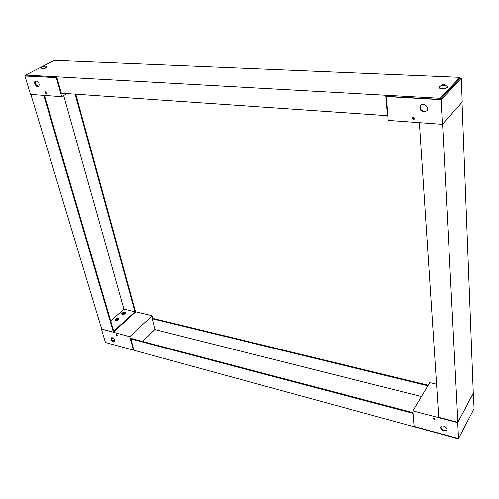 <?xml version="1.0" encoding="UTF-8"?>
<svg xmlns="http://www.w3.org/2000/svg" width="499" height="499" viewBox="0 0 499 499"><rect width="100%" height="100%" fill="white"/><g stroke="black" fill="none" stroke-linecap="round" stroke-linejoin="round"><path stroke-width="0.75" d="M43.457 65.924L54.385 60.317L459.966 77.345L440.118 98.297L25.617 75.081L42.072 66.635M387.785 115.712L61.34 93.207L56.942 77.669L25.867 75.904L25.617 75.081M387.53 115.961L385.858 96.326L440.18 99.407L440.118 98.297M440.18 99.407L460.009 78.418L459.966 77.345M56.618 77.651L24.95 76.029L30.501 94.405L61.664 96.669L67.109 93.606M56.318 77.813L61.664 96.669M36.096 80.95C38.885 82.273 39.745 84.125 38.679 86.495C36.739 88.092 33.127 82.522 35.242 81.175L36.096 80.95M45.471 91.747L46.257 93.419C45.29 93.344 44.941 92.808 45.197 91.822L45.471 91.747M24.95 76.029L25.773 75.605M35.71 80.975C34.905 83.751 35.94 85.554 38.81 86.377M45.627 91.785L46.426 93.138M46.968 66.947L47.025 67.047C45.34 68.531 43.363 69.005 41.105 68.475L41.099 68.369M44.654 65.806L46.962 66.841C45.278 68.326 43.307 68.8 41.043 68.276L42.49 66.33M43.912 66.523C42.29 66.81 41.991 66.654 43.001 66.068L44.08 65.806C45.191 65.812 45.141 66.049 43.912 66.523M43.326 66.08L43.475 66.585L43.924 66.404L43.769 65.905L43.02 66.118L43.17 66.641M43.769 65.905L44.261 66.361M44.673 66.005L44.118 65.856M44.642 65.899L43.924 66.404M43.482 66.579L42.552 66.592M43.02 66.118L42.527 66.504M447.435 86.745L447.46 86.882C447.753 88.548 440.112 89.489 439.282 87.893L439.195 87.468M444.391 84.655L447.447 86.608C447.74 88.273 440.099 89.215 439.27 87.618L439.37 86.845L441.995 84.867M444.946 84.936C444.291 85.859 443.137 86.046 441.484 85.497C442.139 84.581 443.293 84.393 444.946 84.936M442.675 85.66L442.632 84.768L441.846 85.086M442.632 84.768L443.131 84.687L443.181 85.716M444.179 85.416L444.147 84.711L443.131 84.687M444.147 84.711L444.447 85.373M444.74 85.304L444.428 85.073M444.734 85.167L443.804 85.666L441.933 85.622M442.376 124.345L462.217 102.089L461.301 78.262L441.104 99.694L442.376 124.345L388.185 120.402L386.388 96.357M460.003 78.206L461.301 78.262M423.925 112.038C420.333 111.003 419.185 108.907 420.464 105.738C423.046 101.927 429.82 107.098 426.944 110.697L423.925 112.038M413.365 119.554L412.324 117.67C413.777 117.078 414.426 117.571 414.257 119.167L413.365 119.554M441.104 99.694L386.157 96.569M420.963 105.208L420.9 105.295C419.615 108.458 420.769 110.553 424.356 111.583L426.888 110.778M412.661 117.39L413.802 119.099L414.357 118.993M442.582 124.108L462.03 102.301L473.295 393.393L457.889 422.329L442.582 124.108M419.378 122.673L438.733 417.314L457.889 422.329M30.857 94.43L101.696 329.091L113.398 332.153L43.737 95.365M75.786 94.211L135.547 312.006L113.398 332.153M115.849 320.352L116.941 319.372L116.772 318.786L118.606 319.241L116.772 318.786L115.2 320.19L116.772 318.786L116.598 318.194L114.558 320.027L117.04 320.651L119.086 318.817L116.598 318.194M122.617 314.283L123.665 313.335L123.503 312.754L125.336 313.197L123.503 312.754L121.974 314.121L123.503 312.754L123.334 312.168L121.326 313.965L123.808 314.57L125.81 312.767L123.334 312.168M75.137 94.168L134.942 311.813L113.685 331.13L44.517 95.671L44.91 95.452M111.951 325.229L112.238 324.974L111.851 324.874M110.697 320.951L123.914 309.155L134.942 311.813M123.914 309.155L63.672 95.54M106.324 342.744L457.826 438.683L457.976 438.384M457.808 438.34L457.826 438.683M414.158 426.127L412.841 413.272L130.9 338.964L133.738 349.918M427.893 385.783L152.357 318.786L152.794 318.381L428.223 385.234M414.126 425.734L413.933 426.065M155.226 329.664L421.462 396.53L155.226 329.664L152.357 318.786M413.016 412.642L131.362 338.534L130.9 338.964M413.041 412.947L412.841 413.272M473.283 393.069L457.72 422.634L412.866 410.883L429.801 382.596L436.563 384.224M457.72 422.634L458.544 438.54L414.189 426.477L412.866 410.883M443.842 430.949C441.384 429.982 440.336 428.616 440.692 426.851C441.765 424.206 448.065 427.643 446.705 430.138L443.842 430.949M434.167 419.696L433.213 418.443C434.192 418 434.797 418.337 435.016 419.453L434.167 419.696M458.544 438.54L474.05 408.762L473.445 393.106M440.929 426.495C440.823 428.204 441.902 429.489 444.172 430.344L446.798 429.889M433.519 418.193L435.053 419.104M135.472 311.732L152.101 315.736L129.703 336.7L101.696 329.091M123.665 313.335L124.856 313.628M116.941 319.372L118.132 319.672M129.703 336.7L133.514 350.136L133.944 349.718M142.546 341.478L155.158 329.39M152.794 318.381L152.101 315.736M133.514 350.136L105.451 342.507L101.465 329.296M112.163 337.711C114.24 338.771 115.051 340.069 114.583 341.609C112.138 341.765 110.934 340.543 110.971 337.935L112.163 337.711M116.51 334.642L117.253 335.839L116.142 334.71L116.51 334.642M113.005 338.097L111.47 339.301M111.296 337.717C111.364 339.931 112.5 341.166 114.714 341.403M116.554 334.654L117.309 335.471M114.683 340.162L112.325 340.474M111.271 338.771L112.344 337.767M114.333 341.478L114.814 341.029M43.669 66.492L43.532 66.018M44.311 66.348L44.193 65.93M44.442 66.305L44.336 65.937M442.32 85.716L442.282 85.017M442.538 85.685L442.501 84.93M443.48 85.766L443.43 84.78M443.754 85.703L443.711 84.786M444.384 85.385L444.366 85.042M444.366 85.385L444.353 85.011M420.9 105.295L420.464 105.738"/></g></svg>
